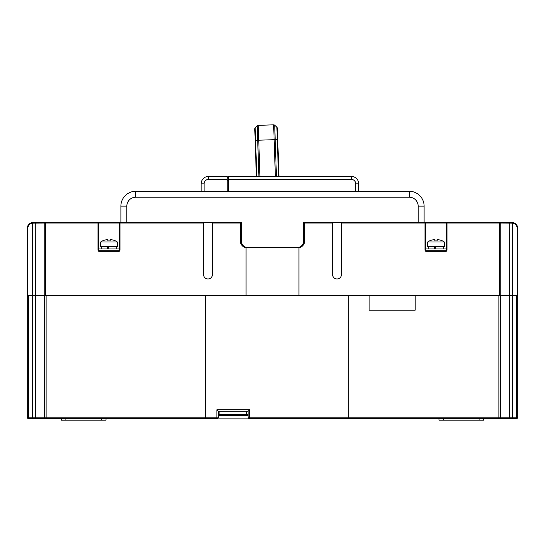 <?xml version="1.0" encoding="UTF-8"?>
<svg xmlns="http://www.w3.org/2000/svg" width="545" height="545" viewBox="0 0 545 545"><rect width="100%" height="100%" fill="white"/><g stroke="black" fill="none" stroke-linecap="round" stroke-linejoin="round"><path stroke-width="0.82" d="M348.303 418.683L249.61 418.683L249.61 417.197L348.303 417.197L348.303 295.315L369.115 295.315L369.115 310.18L415.188 310.18L415.188 295.315L498.873 295.315L498.873 418.683L348.303 418.683L348.303 417.197L516.265 417.197L516.265 295.315L509.405 295.315L512.654 295.315L512.654 223.143A5.348 5.348 0 0 1 517.157 228.43L517.157 295.315L512.654 295.315L512.654 418.683L516.265 418.683L516.265 417.197L517.75 417.197A1.485 1.485 0 0 1 516.265 418.683M498.873 418.683L510.215 418.683A1.485 0.811 90 0 1 509.405 417.197L509.405 295.315L500.33 295.315L500.33 417.197A1.485 1.458 90 0 1 498.873 418.683L508.832 418.683M304.757 222.483L304.757 223.075L332.552 223.075L332.552 222.483L304.757 222.483A0.593 0.593 0 0 0 304.158 223.075L304.158 241.803A5.947 5.947 0 0 1 298.96 247.703L298.96 295.315L246.04 295.315L246.04 247.709C242.818 246.912 240.89 244.943 240.243 241.803L240.243 223.075L240.842 223.075A0.593 0.593 0 0 0 240.243 222.483L212.448 222.483L212.448 274.503A4.462 4.462 0 0 1 207.992 278.965A4.462 4.462 0 0 1 203.53 274.503L203.53 222.483L119.464 222.483M27.25 417.197A1.485 1.485 0 0 0 28.735 418.683L28.735 295.315L32.346 295.315L27.25 295.315L27.25 417.197L205.615 417.197L205.615 295.315L46.127 295.315L46.127 418.683L216.91 418.683A1.485 1.485 0 0 0 218.395 417.197L218.395 411.25L216.91 409.765L249.61 409.765L248.125 411.25L218.395 411.25M28.735 418.683L46.127 418.683A1.485 1.458 90 0 1 44.67 417.197L44.67 295.315L32.346 295.315L246.04 295.315M510.215 418.683L511.803 418.683M33.197 418.683L36.168 418.683L32.346 418.683L33.197 418.683L32.346 418.683L32.346 223.143L45.358 223.075L45.358 295.315M249.61 418.683A1.485 1.485 0 0 1 248.125 417.197L248.125 411.25M216.91 418.683L216.91 409.765M218.395 417.197L205.615 417.197L205.615 418.683M483.565 418.683L483.565 420.168L438.97 420.168L438.97 418.683M106.03 418.683L106.03 420.168L61.435 420.168L61.435 418.683M425.536 222.483L512.75 222.558A5.947 5.947 0 0 1 517.75 228.43L517.75 417.197M256.361 176.403L254.774 129.056A1.485 1.485 0 0 1 255.169 127.986L257.199 125.82L258.902 176.403M275.375 176.403L273.644 124.832L258.235 125.35A1.485 1.485 0 0 0 257.199 125.82A1.485 1.485 0 0 1 258.235 125.35L273.644 124.832A1.485 1.485 0 0 1 274.707 125.227L276.88 127.258L278.529 176.403M278.965 176.403L277.732 139.568L278.965 176.403M277.351 128.3L277.732 139.568L277.351 128.3A1.485 1.485 0 0 0 276.88 127.258A1.485 1.485 0 0 1 277.351 128.3M256.797 176.403L255.169 127.986A1.485 1.485 0 0 0 254.774 129.056A1.485 1.485 0 0 1 255.169 127.986L257.199 125.82M298.96 295.315L499.642 295.315L499.642 223.075L512.654 223.143L512.75 222.558L511.803 222.483L511.707 223.075M509.732 222.483L509.405 295.315L499.642 295.315M517.75 295.315L517.157 295.315M27.25 295.315L27.25 228.43A5.947 5.947 0 0 1 33.197 222.483L120.002 222.483A0.593 0.593 0 0 0 119.403 223.075L119.403 250.128A0.593 0.593 0 0 1 118.81 250.727L118.81 251.32L99.19 251.32A1.192 1.192 0 0 1 97.998 250.128L97.998 223.075L120.002 223.075L120.002 250.128A1.192 1.192 0 0 1 118.81 251.32M98.536 222.483L97.998 222.483A0.593 0.593 0 0 1 98.597 223.075L99.19 222.483L98.597 223.075L98.597 250.128L97.998 250.128M111.991 222.483L109.429 222.483M108.005 222.483L106.295 222.483M104.586 222.483L104.02 222.483M109.143 222.483L108.571 222.483M445.81 222.483L446.403 223.075L446.403 250.128A0.593 0.593 0 0 1 445.81 250.727L426.19 250.727A0.593 0.593 0 0 1 425.597 250.128L425.597 223.075L446.403 223.075A0.593 0.593 0 0 1 447.002 222.483L447.002 223.075L445.81 222.483L446.464 222.483M332.552 223.075L332.552 274.503A4.462 4.462 0 0 0 337.008 278.965A4.462 4.462 0 0 0 341.47 274.503L341.47 222.483L424.998 222.483A0.593 0.593 0 0 1 425.597 223.075L424.998 223.075L424.998 222.483M436.429 222.483L434.719 222.483M433.868 222.483L433.295 222.483M431.02 222.483L430.448 222.483M298.96 247.709C302.094 247.008 304.021 245.039 304.757 241.803L304.158 241.803A5.947 5.947 0 0 1 298.217 247.75L246.783 247.75A5.947 5.947 0 0 1 243.513 246.769L242.975 246.367M98.597 250.128A0.593 0.593 0 0 0 99.19 250.727L118.81 250.727M500.235 295.315L500.235 223.075A0.593 0.593 90 0 0 499.642 222.483L499.642 223.075L447.002 223.075L447.002 250.128A1.192 1.192 0 0 1 445.81 251.32L426.19 251.32A1.192 1.192 0 0 1 424.998 250.128L424.998 223.075L341.47 223.075M517.157 228.43L517.75 228.43A5.947 5.947 0 0 0 511.803 222.483A5.947 5.947 0 0 1 512.75 222.558A5.947 5.947 0 0 0 511.803 222.483M301.487 246.769L302.025 246.367M246.04 247.703L246.04 247.709A5.947 5.947 0 0 1 240.842 241.803L240.842 223.075M44.765 295.315L44.765 223.075A0.593 0.593 90 0 1 45.358 222.483L45.358 223.075L97.998 223.075L97.998 222.483M33.293 223.075L33.197 222.483A5.947 5.947 0 0 0 32.25 222.558L32.346 223.143A5.348 5.348 0 0 0 27.843 228.43L27.843 295.315M304.757 241.803L304.757 223.075L304.158 223.075M355.735 191.268L355.735 183.835L358.712 183.835L358.712 191.268M355.735 183.835A4.462 4.462 0 0 0 351.28 179.38L228.655 179.38L228.655 191.268M227.163 191.268L227.163 179.38L208.585 179.38A4.462 4.462 0 0 0 204.13 183.835L204.13 191.268M358.712 183.835A7.432 7.432 0 0 0 351.28 176.403L228.655 176.403L228.655 179.38M228.655 180.272L227.163 180.272M227.163 179.38L227.163 176.403L208.585 176.403A7.432 7.432 0 0 0 201.153 183.835L201.153 191.268M228.655 177.295L227.163 177.295M303.415 222.483L418.165 222.483L418.165 206.133A8.918 8.918 0 0 0 409.247 197.215L135.753 197.215A8.918 8.918 0 0 0 126.835 206.133L126.835 222.483L241.585 222.483L241.585 241.51A5.947 5.947 0 0 0 247.532 247.457L297.468 247.457A5.947 5.947 0 0 0 303.415 241.51L303.415 222.483M424.112 222.483L424.112 206.133A14.865 14.865 0 0 0 409.247 191.268L135.753 191.268A14.865 14.865 0 0 0 120.888 206.133L120.888 222.483M119.403 248.942L98.597 248.942M107.024 246.565L107.89 248.942L107.024 246.565M108.135 246.565L109 248.942M100.675 241.98L117.325 241.98L117.325 246.565L100.675 246.565L100.675 241.98A14.865 14.865 0 0 1 104.538 240.113L104.538 240.113M110.485 240.181A14.511 12.562 0 0 0 107.515 240.181A14.511 12.562 0 0 1 110.485 240.181L110.485 239.575A14.79 14.79 0 0 1 113.421 240.181L113.421 240.181M117.325 241.98A14.865 14.865 0 0 0 113.462 240.113M104.579 240.181A14.79 14.79 0 0 1 107.515 239.575L107.515 240.181M446.403 248.942L425.597 248.942M434.024 246.565L434.89 248.942L434.024 246.565M435.135 246.565L436 248.942M427.675 241.98L444.325 241.98L444.325 246.565L427.675 246.565L427.675 241.98A14.865 14.865 0 0 1 431.538 240.113L431.538 240.113M437.485 240.181A14.511 12.562 0 0 0 434.515 240.181A14.511 12.562 0 0 1 437.485 240.181L437.485 239.575A14.79 14.79 0 0 1 440.421 240.181L440.421 240.181M444.325 241.98A14.865 14.865 0 0 0 440.462 240.113M431.579 240.181A14.79 14.79 0 0 1 434.515 239.575L434.515 240.181M248.125 415.712L218.395 415.712M248.418 418.09L218.102 418.09M35.268 222.483L35.595 417.197A1.485 0.811 90 0 1 34.785 418.683M246.64 415.712L246.64 414.227L219.88 414.227L219.88 411.25M248.125 414.227L246.64 414.227L246.64 411.25M219.88 415.712L219.88 414.227L218.395 414.227M249.61 409.765L249.61 417.197L248.125 417.197M443.432 418.683L443.432 420.168M479.103 418.683L479.103 420.168M65.897 418.683L65.897 420.168M101.568 418.683L101.568 420.168M276.431 176.403L275.191 139.649L258.739 140.201L259.951 176.403M255.149 140.324L258.739 140.201L258.235 125.35M277.732 139.568L275.191 139.649L274.707 125.227M447.002 250.128L446.403 250.128A0.593 0.593 0 0 1 445.81 250.727L445.81 251.32M426.19 251.32L426.19 250.727A0.593 0.593 0 0 1 425.597 250.128L424.998 250.128M120.002 222.483L120.002 223.075L203.53 223.075M212.448 223.075L240.243 223.075L240.243 222.483M240.243 241.803L240.842 241.803M119.403 250.128L120.002 250.128M99.19 250.727L99.19 251.32M27.25 228.43L27.843 228.43M33.197 222.483A5.947 5.947 0 0 0 32.25 222.558M351.28 179.38L351.28 176.403M208.585 179.38L208.585 176.403M204.13 183.835L201.153 183.835M135.18 197.236L135.753 197.215L135.753 191.268M409.247 197.215L409.247 191.268M418.165 206.133L424.112 206.133M126.835 206.133L120.888 206.133M116.773 248.942L116.773 246.565M101.227 248.942L101.227 246.565M443.773 248.942L443.773 246.565M428.227 248.942L428.227 246.565"/></g></svg>
